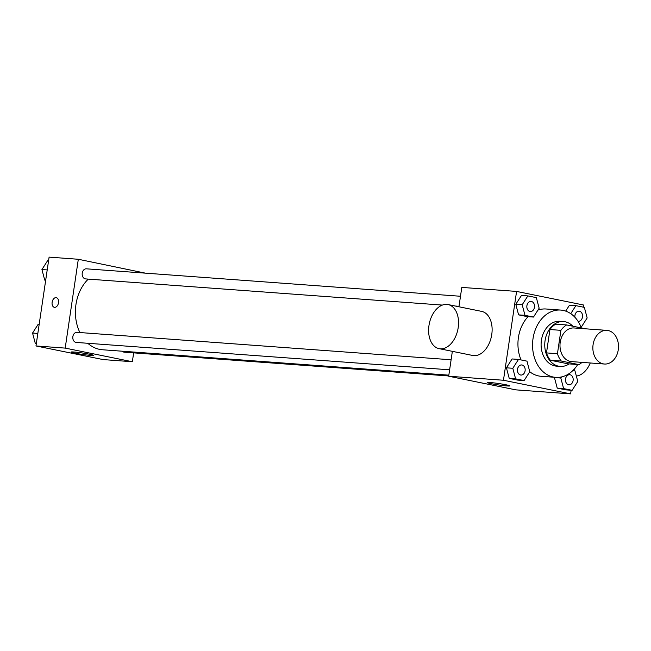 <?xml version="1.0" encoding="UTF-8"?>
<svg xmlns="http://www.w3.org/2000/svg" width="651" height="651" viewBox="0 0 651 651"><rect width="100%" height="100%" fill="white"/><g stroke="black" fill="none" stroke-linecap="round" stroke-linejoin="round"><path stroke-width="0.98" d="M593.094 344.648A16.869 12.8 -85.8 0 1 606.919 330.374A16.869 12.8 -85.8 0 1 618.45 348.139A16.869 12.8 -85.8 0 1 604.445 364.023A16.869 12.8 -85.8 0 1 593.094 344.648M604.445 364.023L571.578 361.614A16.869 12.8 -85.8 0 1 560.218 342.231A16.869 12.8 -85.8 0 1 574.044 327.966L606.919 330.374M578.983 364.625L568.022 363.819L550.355 360.239L561.317 361.045L578.983 364.625A21.776 16.527 -85.8 0 0 581.994 362.379M550.355 360.239A21.776 16.527 -85.8 0 1 546.49 352.907L549.94 329.528L560.902 330.334A21.776 16.527 -85.8 0 1 566.647 324.955L584.313 328.535A21.776 16.527 -85.8 0 1 584.468 328.731M560.902 330.334L557.443 353.705A21.776 16.527 -85.8 0 0 561.317 361.045M549.94 329.528A21.776 16.527 -85.8 0 1 555.685 324.149L566.647 324.955M546.49 352.907L557.443 353.705M572.864 326.216A22.492 17.072 94.2 0 0 565.133 321.773A22.492 17.072 94.2 0 0 563.497 321.553A22.492 17.072 94.2 0 0 544.83 342.735A22.492 17.072 94.2 0 0 560.21 366.415A22.492 17.072 94.2 0 0 569.145 363.901M560.21 366.415L556.556 366.147A22.492 17.072 -85.8 0 1 541.412 340.31A22.492 17.072 -85.8 0 1 559.852 321.285L563.497 321.553M577.722 364.536A33.738 25.609 -85.8 0 1 555.734 377.368A33.738 25.609 -85.8 0 1 533.023 338.61A33.738 25.609 -85.8 0 1 560.674 310.063A33.738 25.609 -85.8 0 1 581.343 327.933M521.06 359.946A33.738 25.609 -85.8 0 1 518.416 337.535A33.738 25.609 -85.8 0 1 528.067 316.663M537.938 310.104A33.738 25.609 -85.8 0 1 546.059 308.997L560.674 310.063M555.734 377.368L541.127 376.294A33.738 25.609 -85.8 0 1 529.759 371.745M569.487 305.181L565.686 311.105L569.487 305.181L575.875 305.653L570.74 313.668M561.52 376.929L560.82 378.019L554.432 377.556L557.232 388.126L565.719 389.851L572.107 390.323L577.779 381.462L574.979 370.891L572.953 370.476M583.41 307.182L583.727 305.042L516.577 291.42L503.459 380.249L570.61 393.871L571.147 390.25M574.036 370.696L574.263 369.117M527.863 295.912L521.475 295.44L515.795 304.294L518.603 314.872L527.082 316.589L533.478 317.061L539.15 308.208L536.343 297.629L527.863 295.912L522.192 304.766L524.999 315.344L533.478 317.061M518.489 359.425L512.093 358.953L506.421 367.815L509.228 378.386L517.708 380.111L524.096 380.575L529.768 371.721L526.968 361.142L518.489 359.425L512.809 368.279L515.616 378.858L524.096 380.575M458.939 306.776L461.795 287.4L516.577 291.42M452.355 351.345L448.677 376.229L515.828 389.859L570.61 393.871M448.677 376.229L503.459 380.249M490.293 382.544A11.246 0.708 8.4 0 1 502.637 384.163A11.246 0.708 8.4 0 1 509.814 385.888A11.246 0.708 8.4 0 1 498.585 384.944A11.246 0.708 8.4 0 1 487.558 382.609A11.246 0.708 8.4 0 1 490.293 382.544M448.051 304.562L481.626 311.381A22.492 14.582 101.5 0 1 491.44 336.323A22.492 14.582 101.5 0 1 472.675 355.47L439.108 348.651A22.492 14.582 101.5 0 1 428.968 325.541A22.492 14.582 101.5 0 1 448.051 304.562A22.492 14.582 101.5 0 1 457.865 329.512A22.492 14.582 101.5 0 1 439.108 348.651M576.347 376.042A22.492 14.582 -78.5 0 0 590.27 362.981M79.886 332.547A39.361 29.873 -85.8 0 1 75.955 304.538A39.361 29.873 -85.8 0 1 88.292 279.108M448.84 375.163L102.451 349.758A39.361 29.873 -85.8 0 1 87.804 343.28M451.11 359.775L77.013 332.335A5.062 3.841 94.2 0 0 72.806 337.104A5.062 3.841 94.2 0 0 76.273 342.434L449.629 369.817M442.379 305.083L85.647 278.913A5.062 3.841 -85.8 0 1 82.238 273.103A5.062 3.841 -85.8 0 1 86.388 268.822L460.485 296.262M448.718 375.969L124.276 352.175A5.062 3.841 -85.8 0 1 122.258 351.206M145.425 273.151L78.315 259.269L65.198 348.106L132.348 361.728L133.658 352.858M132.348 361.728L103.135 359.58L35.984 345.958L49.102 257.129L78.315 259.269M35.984 345.958L65.198 348.106M73.945 352.004A11.246 0.708 8.4 0 1 86.29 353.623A11.246 0.708 8.4 0 1 93.467 355.348A11.246 0.708 8.4 0 1 82.238 354.404A11.246 0.708 8.4 0 1 71.211 352.069A11.246 0.708 8.4 0 1 73.945 352.004M54.35 307.305A4.923 3.19 101.5 0 1 52.137 302.243A4.923 3.19 101.5 0 1 56.303 297.662A4.923 3.19 101.5 0 1 58.452 303.114A4.923 3.19 101.5 0 1 54.35 307.305A4.923 3.19 101.5 0 1 52.129 302.243A4.923 3.19 101.5 0 1 56.303 297.662M39.19 324.271L38.222 324.198L32.55 333.052L35.357 343.63L36.301 343.818M32.55 333.052L37.831 333.442M35.357 343.63L36.318 343.704M48.565 260.75L47.604 260.677L41.933 269.538L44.732 280.109L45.676 280.304M41.933 269.538L47.214 269.921M44.732 280.109L45.7 280.182M520.946 375.049L520.922 375.049A5.062 3.841 -85.8 0 1 520.922 375.049A5.062 3.841 -85.8 0 1 517.512 369.239A5.062 3.841 -85.8 0 1 521.663 364.951A5.062 3.841 -85.8 0 1 521.679 364.959A5.062 3.841 -85.8 0 1 525.154 370.289A5.062 3.841 -85.8 0 1 520.946 375.049A5.062 3.841 -85.8 0 1 517.545 369.239A5.062 3.841 -85.8 0 1 521.687 364.959L521.663 364.951M512.093 358.953L506.421 367.815L512.809 368.279M506.421 367.815L509.228 378.386L515.616 378.858M509.228 378.386L517.708 380.111M560.82 378.019L563.628 388.598L572.107 390.323M568.958 384.79L568.933 384.79A5.062 3.841 -85.8 0 1 568.933 384.79A5.062 3.841 -85.8 0 1 565.524 378.98A5.062 3.841 -85.8 0 1 569.674 374.699A5.062 3.841 -85.8 0 1 569.69 374.699A5.062 3.841 -85.8 0 1 573.165 380.029A5.062 3.841 -85.8 0 1 568.958 384.79A5.062 3.841 -85.8 0 1 565.556 378.98A5.062 3.841 -85.8 0 1 569.698 374.699L569.674 374.699M554.432 377.556L557.232 388.126L563.628 388.598M557.232 388.126L565.719 389.851M530.296 311.536L530.329 311.536A5.062 3.841 -85.8 0 1 526.919 305.718A5.062 3.841 -85.8 0 1 531.037 301.437A5.062 3.841 -85.8 0 1 531.053 301.437A5.062 3.841 -85.8 0 1 534.528 306.767A5.062 3.841 -85.8 0 1 530.329 311.536A5.062 3.841 -85.8 0 1 530.296 311.536A5.062 3.841 -85.8 0 1 526.895 305.718A5.062 3.841 -85.8 0 1 531.07 301.437L531.07 301.437M521.475 295.44L515.795 304.294L522.192 304.766M515.795 304.294L518.603 314.872L524.999 315.344M518.603 314.872L527.082 316.589M580.847 326.672L581.489 326.802L587.161 317.948L584.354 307.37L575.875 305.653M574.882 317.232A5.062 3.841 -85.8 0 1 574.906 315.458A5.062 3.841 -85.8 0 1 579.048 311.178A5.062 3.841 -85.8 0 1 579.064 311.178A5.062 3.841 -85.8 0 1 582.539 316.508A5.062 3.841 -85.8 0 1 578.34 321.277A5.062 3.841 -85.8 0 1 578.308 321.277A5.062 3.841 -85.8 0 1 577.998 321.236A5.062 3.841 -85.8 0 0 578.34 321.277L578.308 321.277M580.879 326.761L581.489 326.802M574.914 317.273A5.062 3.841 -85.8 0 1 574.931 315.466A5.062 3.841 -85.8 0 1 579.081 311.178L579.081 311.178M455.261 306.027L459.004 306.304"/></g></svg>
